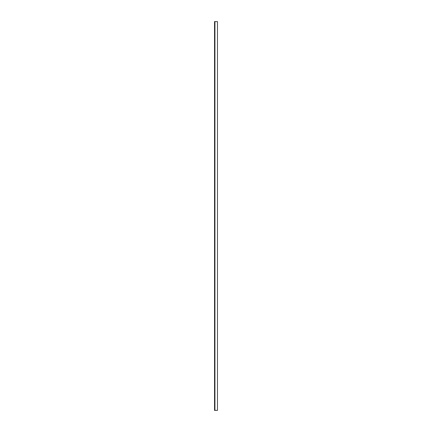 <?xml version="1.0" encoding="UTF-8"?>
<svg xmlns="http://www.w3.org/2000/svg" width="432" height="432" viewBox="0 0 432 432"><rect width="100%" height="100%" fill="white"/><g stroke="black" fill="none" stroke-linecap="round" stroke-linejoin="round"><path stroke-width="0.32" stroke-dasharray="2.16 1.62" d="M214.931 216.011L214.931 215.595L214.909 216.005M214.931 21.6L214.931 410.4M217.458 410.4L214.542 410.4L214.542 21.6L217.458 21.6L217.458 410.4"/><path stroke-width="0.65" d="M214.931 407.938L214.931 21.6L214.542 21.6L214.542 410.4L214.931 410.4L214.931 407.938L214.542 407.938M214.931 21.6L217.458 21.6L217.458 410.4L214.931 410.4M214.931 21.827L214.542 21.827M214.931 22.151L214.542 22.151M214.931 24.451L214.542 24.451M214.931 24.775L214.542 24.775M214.931 27.076L214.542 27.076M214.931 27.4L214.542 27.4M214.931 29.7L214.542 29.7M214.931 30.024L214.542 30.024M214.931 32.324L214.542 32.324M214.931 32.648L214.542 32.648M214.931 34.949L214.542 34.949M214.931 35.273L214.542 35.273M214.931 37.573L214.542 37.573M214.931 37.897L214.542 37.897M214.931 40.198L214.542 40.198M214.931 40.522L214.542 40.522M214.931 42.822L214.542 42.822M214.931 43.146L214.542 43.146M214.931 45.446L214.542 45.446M214.931 45.77L214.542 45.77M214.931 48.071L214.542 48.071M214.931 48.395L214.542 48.395M214.931 50.695L214.542 50.695M214.931 51.019L214.542 51.019M214.931 53.32L214.542 53.32M214.931 53.644L214.542 53.644M214.931 55.944L214.542 55.944M214.931 56.268L214.542 56.268M214.931 58.568L214.542 58.568M214.931 58.892L214.542 58.892M214.931 61.193L214.542 61.193M214.931 61.517L214.542 61.517M214.931 63.817L214.542 63.817M214.931 64.141L214.542 64.141M214.931 66.442L214.542 66.442M214.931 66.766L214.542 66.766M214.931 69.066L214.542 69.066M214.931 69.39L214.542 69.39M214.931 71.69L214.542 71.69M214.931 72.014L214.542 72.014M214.931 74.315L214.542 74.315M214.931 74.639L214.542 74.639M214.931 76.939L214.542 76.939M214.931 77.263L214.542 77.263M214.931 79.564L214.542 79.564M214.931 79.888L214.542 79.888M214.931 82.188L214.542 82.188M214.931 82.512L214.542 82.512M214.931 84.812L214.542 84.812M214.931 85.136L214.542 85.136M214.931 87.437L214.542 87.437M214.931 87.761L214.542 87.761M214.931 90.061L214.542 90.061M214.931 90.385L214.542 90.385M214.931 92.686L214.542 92.686M214.931 93.01L214.542 93.01M214.931 95.31L214.542 95.31M214.931 95.634L214.542 95.634M214.931 97.934L214.542 97.934M214.931 98.258L214.542 98.258M214.931 100.559L214.542 100.559M214.931 100.883L214.542 100.883M214.931 103.183L214.542 103.183M214.931 103.507L214.542 103.507M214.931 105.808L214.542 105.808M214.931 106.132L214.542 106.132M214.931 108.432L214.542 108.432M214.931 108.756L214.542 108.756M214.931 111.056L214.542 111.056M214.931 111.38L214.542 111.38M214.931 113.681L214.542 113.681M214.931 114.005L214.542 114.005M214.931 116.305L214.542 116.305M214.931 116.629L214.542 116.629M214.931 118.93L214.542 118.93M214.931 119.254L214.542 119.254M214.931 121.554L214.542 121.554M214.931 121.878L214.542 121.878M214.931 124.178L214.542 124.178M214.931 124.502L214.542 124.502M214.931 126.803L214.542 126.803M214.931 127.127L214.542 127.127M214.931 129.427L214.542 129.427M214.931 129.751L214.542 129.751M214.931 132.052L214.542 132.052M214.931 132.376L214.542 132.376M214.931 134.676L214.542 134.676M214.931 135L214.542 135M214.931 137.3L214.542 137.3M214.931 137.624L214.542 137.624M214.931 139.925L214.542 139.925M214.931 140.249L214.542 140.249M214.931 142.549L214.542 142.549M214.931 142.873L214.542 142.873M214.931 145.174L214.542 145.174M214.931 145.498L214.542 145.498M214.931 147.798L214.542 147.798M214.931 148.122L214.542 148.122M214.931 150.422L214.542 150.422M214.931 150.746L214.542 150.746M214.931 153.047L214.542 153.047M214.931 153.371L214.542 153.371M214.931 155.671L214.542 155.671M214.931 155.995L214.542 155.995M214.931 158.296L214.542 158.296M214.931 158.62L214.542 158.62M214.931 160.92L214.542 160.92M214.931 161.244L214.542 161.244M214.931 163.544L214.542 163.544M214.931 163.868L214.542 163.868M214.931 166.169L214.542 166.169M214.931 166.493L214.542 166.493M214.931 168.793L214.542 168.793M214.931 169.117L214.542 169.117M214.931 171.418L214.542 171.418M214.931 171.742L214.542 171.742M214.931 174.042L214.542 174.042M214.931 174.366L214.542 174.366M214.931 176.666L214.542 176.666M214.931 176.99L214.542 176.99M214.931 179.291L214.542 179.291M214.931 179.615L214.542 179.615M214.931 181.915L214.542 181.915M214.931 182.239L214.542 182.239M214.931 184.54L214.542 184.54M214.931 184.864L214.542 184.864M214.931 187.164L214.542 187.164M214.931 187.488L214.542 187.488M214.931 189.788L214.542 189.788M214.931 190.112L214.542 190.112M214.931 192.413L214.542 192.413M214.931 192.737L214.542 192.737M214.931 195.037L214.542 195.037M214.931 195.361L214.542 195.361M214.931 197.662L214.542 197.662M214.931 197.986L214.542 197.986M214.931 200.286L214.542 200.286M214.931 200.61L214.542 200.61M214.931 202.91L214.542 202.91M214.931 203.234L214.542 203.234M214.931 205.535L214.542 205.535M214.931 205.859L214.542 205.859M214.931 208.159L214.542 208.159M214.931 208.483L214.542 208.483M214.931 210.784L214.542 210.784M214.931 211.108L214.542 211.108M214.931 213.408L214.542 213.408M214.931 213.732L214.542 213.732M214.931 216.032L214.542 216.032M214.931 216.356L214.542 216.356M214.931 218.657L214.542 218.657M214.931 218.981L214.542 218.981M214.931 221.281L214.542 221.281M214.931 221.605L214.542 221.605M214.931 223.906L214.542 223.906M214.931 224.23L214.542 224.23M214.931 226.53L214.542 226.53M214.931 226.854L214.542 226.854M214.931 229.154L214.542 229.154M214.931 229.478L214.542 229.478M214.931 231.779L214.542 231.779M214.931 232.103L214.542 232.103M214.931 234.403L214.542 234.403M214.931 234.727L214.542 234.727M214.931 237.028L214.542 237.028M214.931 237.352L214.542 237.352M214.931 239.652L214.542 239.652M214.931 239.976L214.542 239.976M214.931 242.276L214.542 242.276M214.931 242.6L214.542 242.6M214.931 244.901L214.542 244.901M214.931 245.225L214.542 245.225M214.931 247.525L214.542 247.525M214.931 247.849L214.542 247.849M214.931 250.15L214.542 250.15M214.931 250.474L214.542 250.474M214.931 252.774L214.542 252.774M214.931 253.098L214.542 253.098M214.931 255.398L214.542 255.398M214.931 255.722L214.542 255.722M214.931 258.023L214.542 258.023M214.931 258.347L214.542 258.347M214.931 260.647L214.542 260.647M214.931 260.971L214.542 260.971M214.931 263.272L214.542 263.272M214.931 263.596L214.542 263.596M214.931 265.896L214.542 265.896M214.931 266.22L214.542 266.22M214.931 268.52L214.542 268.52M214.931 268.844L214.542 268.844M214.931 271.145L214.542 271.145M214.931 271.469L214.542 271.469M214.931 273.769L214.542 273.769M214.931 274.093L214.542 274.093M214.931 276.394L214.542 276.394M214.931 276.718L214.542 276.718M214.931 279.018L214.542 279.018M214.931 279.342L214.542 279.342M214.931 281.642L214.542 281.642M214.931 281.966L214.542 281.966M214.931 284.267L214.542 284.267M214.931 284.591L214.542 284.591M214.931 286.891L214.542 286.891M214.931 287.215L214.542 287.215M214.931 289.516L214.542 289.516M214.931 289.84L214.542 289.84M214.931 292.14L214.542 292.14M214.931 292.464L214.542 292.464M214.931 294.764L214.542 294.764M214.931 295.088L214.542 295.088M214.931 297.389L214.542 297.389M214.931 297.713L214.542 297.713M214.931 300.013L214.542 300.013M214.931 300.337L214.542 300.337M214.931 302.638L214.542 302.638M214.931 302.962L214.542 302.962M214.931 305.262L214.542 305.262M214.931 305.586L214.542 305.586M214.931 307.886L214.542 307.886M214.931 308.21L214.542 308.21M214.931 310.511L214.542 310.511M214.931 310.835L214.542 310.835M214.931 313.135L214.542 313.135M214.931 313.459L214.542 313.459M214.931 315.76L214.542 315.76M214.931 316.084L214.542 316.084M214.931 318.384L214.542 318.384M214.931 318.708L214.542 318.708M214.931 321.008L214.542 321.008M214.931 321.332L214.542 321.332M214.931 323.633L214.542 323.633M214.931 323.957L214.542 323.957M214.931 326.257L214.542 326.257M214.931 326.581L214.542 326.581M214.931 328.882L214.542 328.882M214.931 329.206L214.542 329.206M214.931 331.506L214.542 331.506M214.931 331.83L214.542 331.83M214.931 334.13L214.542 334.13M214.931 334.454L214.542 334.454M214.931 336.755L214.542 336.755M214.931 337.079L214.542 337.079M214.931 339.379L214.542 339.379M214.931 339.703L214.542 339.703M214.931 342.004L214.542 342.004M214.931 342.328L214.542 342.328M214.931 344.628L214.542 344.628M214.931 344.952L214.542 344.952M214.931 347.252L214.542 347.252M214.931 347.576L214.542 347.576M214.931 349.877L214.542 349.877M214.931 350.201L214.542 350.201M214.931 352.501L214.542 352.501M214.931 352.825L214.542 352.825M214.931 355.126L214.542 355.126M214.931 355.45L214.542 355.45M214.931 357.75L214.542 357.75M214.931 358.074L214.542 358.074M214.931 360.374L214.542 360.374M214.931 360.698L214.542 360.698M214.931 362.999L214.542 362.999M214.931 363.323L214.542 363.323M214.931 365.623L214.542 365.623M214.931 365.947L214.542 365.947M214.931 368.248L214.542 368.248M214.931 368.572L214.542 368.572M214.931 370.872L214.542 370.872M214.931 371.196L214.542 371.196M214.931 373.496L214.542 373.496M214.931 373.82L214.542 373.82M214.931 376.121L214.542 376.121M214.931 376.445L214.542 376.445M214.931 378.745L214.542 378.745M214.931 379.069L214.542 379.069M214.931 381.37L214.542 381.37M214.931 381.694L214.542 381.694M214.931 383.994L214.542 383.994M214.931 384.318L214.542 384.318M214.931 386.618L214.542 386.618M214.931 386.942L214.542 386.942M214.931 389.243L214.542 389.243M214.931 389.567L214.542 389.567M214.931 391.867L214.542 391.867M214.931 392.191L214.542 392.191M214.931 394.492L214.542 394.492M214.931 394.816L214.542 394.816M214.931 397.116L214.542 397.116M214.931 397.44L214.542 397.44M214.931 399.74L214.542 399.74M214.931 400.064L214.542 400.064M214.931 402.365L214.542 402.365M214.931 402.689L214.542 402.689M214.931 404.989L214.542 404.989M214.931 405.313L214.542 405.313M214.931 407.614L214.542 407.614"/></g></svg>
